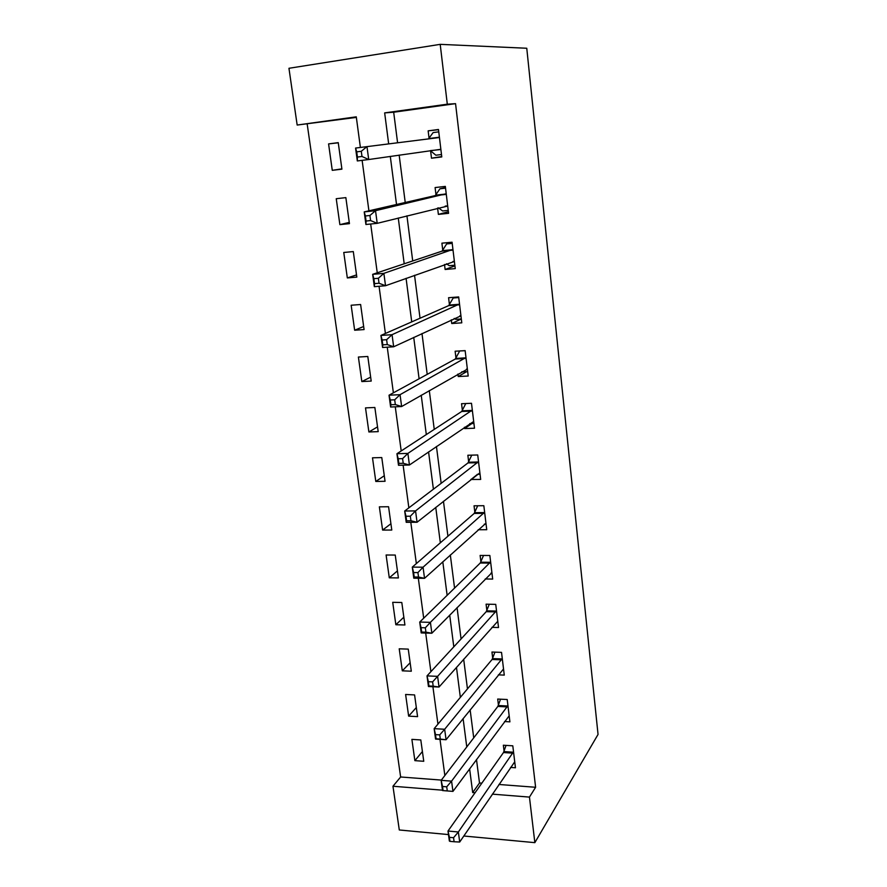 <?xml version="1.0" encoding="UTF-8"?>
<svg xmlns="http://www.w3.org/2000/svg" width="887" height="887" viewBox="0 0 887 887"><rect width="100%" height="100%" fill="white"/><g stroke="black" fill="none" stroke-linecap="round" stroke-linejoin="round"><path stroke-width="1.33" d="M356.352 117.406L297.167 125.045L288.951 68.288L440.207 44.35L526.767 48.253L598.049 734.436L534.85 842.65L529.45 797.091L535.615 787.279L455.552 103.657L393.684 112.228L397.587 142.763M448.489 834.578L399.294 829.977L392.963 786.248L442.48 790.184M307.212 124.224L400.636 776.979L392.963 786.248M400.636 776.979L441.349 780.083M423.753 761.279L420.804 739.946L411.89 739.37L414.872 760.647L423.753 761.279M417.577 716.629L414.584 694.92L405.614 694.477L408.641 716.131L417.577 716.629M411.302 671.204L408.253 649.118L399.217 648.807L402.299 670.827L411.302 671.204M404.915 624.98L401.8 602.495L392.719 602.317L395.846 624.736L404.915 624.98M398.407 577.925L395.247 555.051L386.1 555.007L389.282 577.825L398.407 577.925M391.788 530.038L388.573 506.743L379.359 506.843L382.607 530.071L391.788 530.038M385.047 481.286L381.776 457.559L372.496 457.814L375.8 481.464L385.047 481.286M378.195 431.636L374.857 407.477L365.511 407.887L368.881 431.969L378.195 431.636M371.198 381.077L367.806 356.474L358.392 357.04L361.829 381.565L371.198 381.077M364.08 329.576L360.621 304.507L351.152 305.239L354.645 330.219L364.08 329.576M356.829 277.11L353.303 251.575L343.768 252.473L347.327 277.93L356.829 277.11M349.445 223.646L345.852 197.624L336.24 198.71L339.876 224.644L349.445 223.646M341.916 169.162L338.246 142.641L328.578 143.905L332.27 170.337L341.916 169.162M399.161 155.07L405.226 202.48M406.933 215.807L412.71 260.944M414.539 275.28L420.039 318.222M421.99 333.523L427.212 374.358M429.297 390.579L434.253 429.375M436.448 446.471L441.161 483.315M443.456 501.255L447.924 536.203M450.319 554.952L454.565 588.081M457.06 607.606L461.074 638.962M463.668 659.218L467.46 688.877M470.143 709.855L473.725 737.862M476.496 759.516L479.501 782.988L481.841 783.166M498.926 784.474L535.615 787.279M510.557 767.421L515.447 767.765L512.797 745.823L503.35 745.224L504.082 751.167M504.548 721.541L509.903 721.852L507.209 699.521L497.707 699.045L498.439 705.098M498.35 674.863L504.271 675.107L501.532 652.377L491.952 652.045L492.706 658.209M491.919 627.342L498.527 627.519L495.744 604.369L486.087 604.18L486.863 610.456M486.908 610.844L487.007 611.697M485.211 578.978L492.684 579.067L489.846 555.484L480.122 555.439L480.909 561.837M480.954 562.214L481.053 563.012M478.16 529.739L486.741 529.716L483.836 505.701L474.046 505.801L474.844 512.32M474.889 512.675L474.977 513.429M470.831 479.479L480.676 479.435L477.727 454.976L467.859 455.242L468.669 461.872M468.713 462.216L468.802 462.914M464.433 427.268L464.6 428.565L474.501 428.221L471.496 403.286L461.55 403.718L462.382 410.481M462.426 410.803L462.504 411.446M457.925 374.059L458.224 376.543L468.203 376.021L465.143 350.62L455.131 351.219L455.973 358.104M456.007 358.415L456.084 359.002M451.283 319.797L451.738 323.522L461.783 322.835L458.668 296.934L448.578 297.71L449.443 304.74M444.509 264.47L445.119 269.482L455.253 268.606L452.071 242.206L441.903 243.171L442.779 250.322M437.601 208.035L438.378 214.388L448.578 213.323L445.341 186.403L435.096 187.556L435.994 194.852M430.594 150.812L431.503 158.208L441.781 156.944L438.477 129.491L428.155 130.844L429.064 138.283M440.207 44.35L447.303 104.189L384.659 112.893L388.672 143.882M455.552 103.657L447.303 104.189M360.388 147.453L356.275 116.829L297.167 125.045M444.853 775.504L439.996 739.348M437.945 724.114L432.911 686.738M430.894 671.681L425.693 633.052M423.698 618.184L418.32 578.246M416.358 563.589L410.803 522.299M408.863 507.852L403.119 465.165M401.201 450.94L395.269 406.811M393.385 392.819L387.253 347.194M385.401 333.457L379.059 286.268M377.252 272.808L370.688 224.012M368.914 210.818L362.129 160.347M463.801 836.009L534.85 842.65M469.611 768.829L472.682 792.579L475.044 792.767M492.34 794.142L529.45 797.091M390.291 156.367L396.522 204.487M398.274 218.002L404.206 263.794M406.08 278.33L411.723 321.881M413.73 337.393L419.096 378.793M421.225 395.225L426.314 434.563M428.565 451.882L433.399 489.214M435.75 507.386L440.34 542.789M442.79 561.781L447.137 595.321M449.698 615.09L453.811 646.834M456.461 667.346L460.353 697.359M463.103 718.581L466.773 746.932M479.501 782.988L472.682 792.579M393.684 112.228L384.659 112.893M422.4 751.533L414.872 760.647M338.269 142.807L328.578 143.905M341.872 168.852L332.27 170.337M349.267 222.382L339.876 224.644M356.53 274.915L347.327 277.93M363.659 326.494L354.645 330.219M370.655 377.141L361.829 381.565M377.529 426.88L368.881 431.969M384.282 475.731L375.8 481.464M390.923 523.729L382.607 530.071M397.431 570.884L389.282 577.825M403.84 617.219L395.846 624.736M410.138 662.755L402.299 670.827M416.325 707.527L408.641 716.131M477.505 474.323L470.842 479.623M471.895 423.542L464.6 428.565M466.44 371.764L458.224 376.543M461.318 318.965L451.738 323.522M454.92 265.856L445.119 269.482M448.39 211.727L438.378 214.388M441.737 156.555L431.503 158.208M438.5 129.702L428.155 130.844M449.953 841.353L454.1 841.752L453.556 837.716L449.41 837.328L449.953 841.353L449.365 841.042L448.002 831.03L458.357 831.984L513.518 751.788M453.556 837.716L458.357 831.984L459.699 842.029L514.726 761.833M449.41 837.328L448.002 831.03L503.483 752.542L506.045 745.39M454.1 841.752L459.699 842.029M446.715 786.813L442.535 786.492L443.09 790.594L447.27 790.927L446.715 786.813L451.583 781.137L452.947 791.392L442.524 790.561L441.149 780.349L451.583 781.137L507.952 705.586M509.182 715.809L452.947 791.392L447.27 790.927M442.535 786.492L441.149 780.349L497.84 706.429L500.545 699.189M443.09 790.594L442.524 790.561M439.741 734.879L435.517 734.624L436.082 738.804L440.296 739.071L439.741 734.879L444.664 729.269L446.061 739.736L435.561 739.071L434.153 728.648L444.664 729.269L502.275 658.553M503.528 668.964L446.061 739.736L440.296 739.071M435.517 734.624L434.153 728.648L492.085 659.484L494.957 652.145M432.612 681.892L428.366 681.693L428.942 685.973L433.189 686.172L432.612 681.892L437.601 676.349L439.032 687.026L428.454 686.527L427.013 675.894L437.601 676.349L496.498 610.666M497.773 621.266L439.032 687.026L433.189 686.172M428.366 681.693L427.013 675.894L486.276 611.631L489.291 604.247M428.942 685.973L428.454 686.527M490.977 573.113L491.975 573.124M425.339 627.796L421.059 627.686L421.647 632.043L425.926 632.165L425.339 627.796L430.406 622.341L431.858 633.229L421.192 632.919L419.728 622.064L430.406 622.341L490.622 561.903M491.919 572.692L431.858 633.229L425.926 632.165M421.059 627.686L419.728 622.064L480.255 563.012L483.537 555.462M421.647 632.043L421.192 632.919M484.313 524.162L486.065 524.15M417.921 572.581L413.608 572.536L414.207 576.993L418.52 577.049L417.921 572.581L423.055 567.203L424.54 578.324L413.785 578.191L412.289 567.115L423.055 567.203L484.624 512.231M485.954 523.219L424.54 578.324L418.52 577.049M413.608 572.536L412.289 567.115L474.19 513.44L477.705 505.767M414.207 576.993L413.785 578.191M477.295 474.334L480.055 474.268M410.337 516.201L405.991 516.245L406.601 520.791L410.958 520.758L410.337 516.201L415.548 510.901L417.056 522.255L406.224 522.321L404.694 511.012L415.548 510.901L478.525 461.628M479.878 472.826L417.056 522.255L410.958 520.758M405.991 516.245L404.694 511.012L467.992 462.936L471.784 455.131M406.601 520.791L406.224 522.321M469.766 423.62L473.924 423.465M402.598 458.623L398.219 458.745L398.84 463.391L403.23 463.28L402.598 458.623L407.887 453.412L409.428 465.01L398.507 465.276L396.944 453.723L407.887 453.412L472.305 410.071M473.68 421.48L409.428 465.01L403.23 463.28M398.219 458.745L396.944 453.723L461.695 411.479L465.786 403.541M398.84 463.391L398.507 465.276M461.828 371.808L467.682 371.697M459.876 350.93L465.154 350.72M394.693 399.804L390.269 400.004L390.912 404.749L395.336 404.561L394.693 399.804L400.048 394.682L401.634 406.534L390.624 407.011L389.027 395.203L400.048 394.682L465.974 357.528M467.371 369.158L401.634 406.534L395.336 404.561M390.269 400.004L389.027 395.203L455.264 359.047L459.666 351.052M390.912 404.749L390.624 407.011M454.211 318.433L455.807 319.342L461.318 318.954M455.042 297.212L453.213 297.999L458.745 297.566M386.621 339.699L382.153 339.998L382.807 344.843L387.264 344.555L386.621 339.699L392.054 334.687L393.662 346.784L382.563 347.482L380.933 335.43L392.054 334.687L459.51 303.975M460.941 315.839L393.662 346.784L387.264 344.555M382.153 339.998L380.933 335.43L448.711 305.616L453.213 297.999M382.807 344.843L382.563 347.482M446.405 263.783L449.288 265.679L454.843 265.191M451.893 242.218L446.638 243.925L452.204 243.393M378.361 278.285L373.859 278.662L374.536 283.618L379.026 283.241L378.361 278.285L383.871 273.362L385.523 285.736L374.336 286.667L372.662 274.338L383.871 273.362L452.935 249.391M454.388 261.477L385.523 285.736L379.026 283.241M373.859 278.662L372.662 274.338L442.036 251.143L446.638 243.925M374.536 283.618L374.336 286.667M438.422 207.835L442.635 210.973L448.223 210.385M445.474 187.589L439.941 188.798L445.551 188.166M369.923 215.486L365.389 215.973L366.065 221.04L370.6 220.564L369.923 215.486L375.523 210.685L377.208 223.336L365.921 224.5L364.213 211.904L375.523 210.685L446.216 193.721M447.702 206.05L377.208 223.336L370.6 220.564M365.389 215.973L364.213 211.904L435.229 195.595L439.941 188.798M366.065 221.04L365.921 224.5M440.894 149.526L430.361 150.613L435.861 155.214L441.493 154.515M428.499 138.893L433.111 132.595L438.755 131.853M361.286 151.289L356.718 151.865L357.417 157.054L361.985 156.478L361.286 151.289L366.974 146.599L368.704 159.527L357.317 160.946L355.576 148.062L438.61 137.629L439.375 136.953M440.651 149.326L368.704 159.527L361.985 156.478M355.576 148.062L356.718 151.865M357.417 157.054L357.317 160.946M512.93 753.163L503.483 752.542M513.373 752.209L503.938 751.588M507.353 706.917L497.84 706.429M507.807 705.997L498.294 705.509M501.665 659.839L492.085 659.484M502.131 658.952L492.551 658.609M495.877 611.897L486.22 611.686M496.354 611.054L486.708 610.844M489.979 563.079L480.255 563.012M490.467 562.28L480.754 562.214M483.98 513.351L474.19 513.44M484.468 512.586L474.689 512.675M477.86 462.692L467.992 462.936M478.37 461.972L468.513 462.227M471.629 411.08L461.695 411.479M472.15 410.404L462.216 410.814M467.161 369.059L466.529 369.092M465.276 358.47L455.264 359.047M465.808 357.849L455.807 358.437M460.719 315.705L459.898 315.761M458.801 304.862L448.711 305.616M459.344 304.285L449.265 305.039M454.166 261.321L452.947 261.432M452.204 250.201L442.036 251.143M452.758 249.679L442.602 250.622M447.469 205.873L445.196 206.117M445.474 194.464L435.229 195.595M446.039 193.998L435.805 195.129M439.187 137.219L428.876 138.549M495.922 611.853L486.276 611.631M490.09 562.968L480.366 562.89M484.136 513.174L474.345 513.263M478.082 462.46L468.225 462.704M471.917 410.792L461.983 411.202M465.62 358.148L455.619 358.725M459.211 304.496L449.132 305.25M452.68 249.812L442.513 250.744M446.006 194.053L435.772 195.184"/></g></svg>
